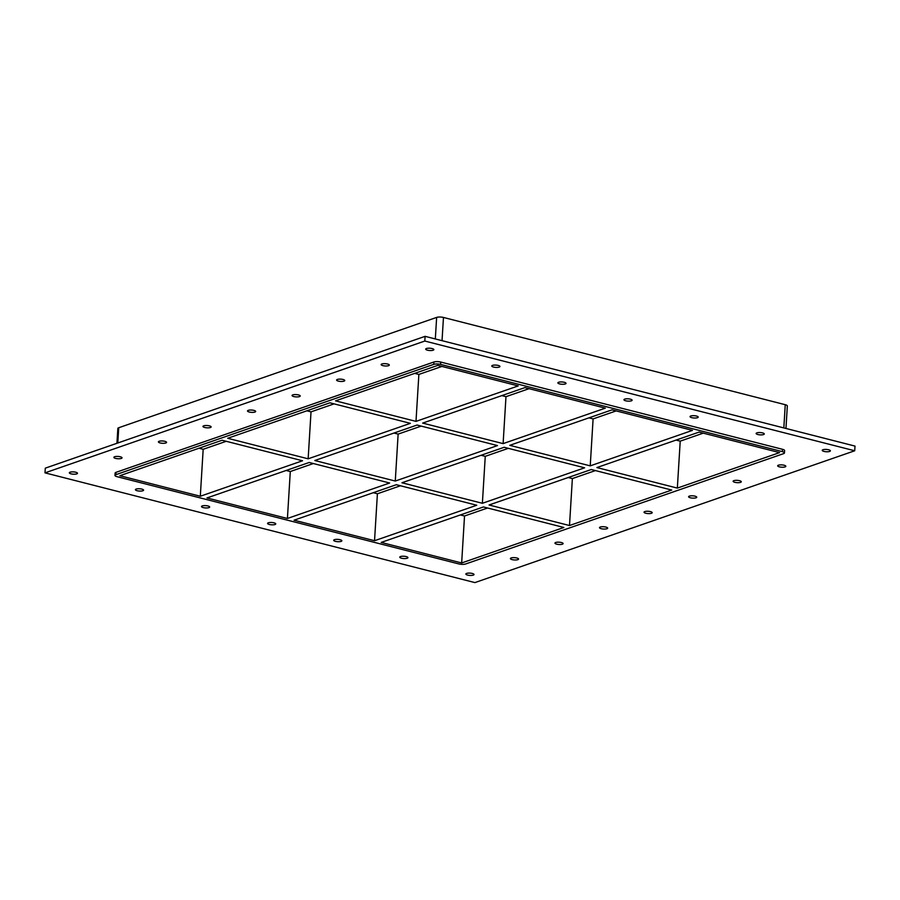 <?xml version="1.0" encoding="UTF-8"?>
<svg xmlns="http://www.w3.org/2000/svg" width="900" height="900" viewBox="0 0 900 900"><rect width="100%" height="100%" fill="white"/><g stroke="black" fill="none" stroke-linecap="round" stroke-linejoin="round"><path stroke-width="1.35" d="M76.748 473.895A4.084 1.159 3.5 0 1 72.146 474.075A4.084 1.159 3.5 0 1 69.334 472.793A4.084 1.159 3.5 0 1 73.485 471.892A4.084 1.159 3.5 0 1 77.49 473.299A4.084 1.159 3.5 0 1 76.748 473.895M517.826 559.665A4.084 1.159 3.5 0 1 513.225 559.834A4.084 1.159 3.5 0 1 510.401 558.562A4.084 1.159 3.5 0 1 514.553 557.651A4.084 1.159 3.5 0 1 518.558 559.058A4.084 1.159 3.5 0 1 517.826 559.665M121.297 458.438A4.084 1.159 3.5 0 1 116.696 458.618A4.084 1.159 3.5 0 1 113.884 457.335A4.084 1.159 3.5 0 1 118.024 456.435A4.084 1.159 3.5 0 1 122.04 457.841A4.084 1.159 3.5 0 1 121.297 458.438M562.365 544.196A4.084 1.159 3.5 0 1 557.764 544.376A4.084 1.159 3.5 0 1 554.951 543.094A4.084 1.159 3.5 0 1 559.102 542.194A4.084 1.159 3.5 0 1 563.108 543.6A4.084 1.159 3.5 0 1 562.365 544.196M165.836 442.98A4.084 1.159 3.5 0 1 161.235 443.16A4.084 1.159 3.5 0 1 158.422 441.877A4.084 1.159 3.5 0 1 162.574 440.978A4.084 1.159 3.5 0 1 166.579 442.373A4.084 1.159 3.5 0 1 165.836 442.98M606.915 528.739A4.084 1.159 3.5 0 1 602.314 528.919A4.084 1.159 3.5 0 1 599.501 527.636A4.084 1.159 3.5 0 1 603.641 526.736A4.084 1.159 3.5 0 1 607.658 528.142A4.084 1.159 3.5 0 1 606.915 528.739M210.386 427.522A4.084 1.159 3.5 0 1 205.785 427.691A4.084 1.159 3.5 0 1 202.972 426.42A4.084 1.159 3.5 0 1 207.112 425.52A4.084 1.159 3.5 0 1 211.129 426.915A4.084 1.159 3.5 0 1 210.386 427.522M651.454 513.281A4.084 1.159 3.5 0 1 646.852 513.461A4.084 1.159 3.5 0 1 644.04 512.179A4.084 1.159 3.5 0 1 648.191 511.279A4.084 1.159 3.5 0 1 652.196 512.674A4.084 1.159 3.5 0 1 651.454 513.281M254.936 412.065A4.084 1.159 3.5 0 1 250.335 412.234A4.084 1.159 3.5 0 1 247.511 410.963A4.084 1.159 3.5 0 1 251.662 410.051A4.084 1.159 3.5 0 1 255.667 411.457A4.084 1.159 3.5 0 1 254.936 412.065M696.004 497.824A4.084 1.159 3.5 0 1 691.403 497.993A4.084 1.159 3.5 0 1 688.59 496.721A4.084 1.159 3.5 0 1 692.741 495.821A4.084 1.159 3.5 0 1 696.746 497.216A4.084 1.159 3.5 0 1 696.004 497.824M299.475 396.596A4.084 1.159 3.5 0 1 294.874 396.776A4.084 1.159 3.5 0 1 292.061 395.494A4.084 1.159 3.5 0 1 296.213 394.594A4.084 1.159 3.5 0 1 300.218 396A4.084 1.159 3.5 0 1 299.475 396.596M740.554 482.355A4.084 1.159 3.5 0 1 735.952 482.535A4.084 1.159 3.5 0 1 733.129 481.264A4.084 1.159 3.5 0 1 737.28 480.353A4.084 1.159 3.5 0 1 741.285 481.759A4.084 1.159 3.5 0 1 740.554 482.355M344.025 381.139A4.084 1.159 3.5 0 1 339.424 381.319A4.084 1.159 3.5 0 1 336.6 380.036A4.084 1.159 3.5 0 1 340.751 379.136A4.084 1.159 3.5 0 1 344.767 380.543A4.084 1.159 3.5 0 1 344.025 381.139M785.092 466.897A4.084 1.159 3.5 0 1 780.491 467.077A4.084 1.159 3.5 0 1 777.679 465.795A4.084 1.159 3.5 0 1 781.83 464.895A4.084 1.159 3.5 0 1 785.835 466.301A4.084 1.159 3.5 0 1 785.092 466.897M388.564 365.681A4.084 1.159 3.5 0 1 383.963 365.85A4.084 1.159 3.5 0 1 381.15 364.579A4.084 1.159 3.5 0 1 385.301 363.679A4.084 1.159 3.5 0 1 389.306 365.074A4.084 1.159 3.5 0 1 388.564 365.681M499.196 367.088A4.084 1.159 3.5 0 1 494.595 367.267A4.084 1.159 3.5 0 1 491.782 365.985A4.084 1.159 3.5 0 1 495.934 365.085A4.084 1.159 3.5 0 1 499.939 366.491A4.084 1.159 3.5 0 1 499.196 367.088M142.841 490.77A4.084 1.159 3.5 0 1 138.24 490.95A4.084 1.159 3.5 0 1 135.416 489.668A4.084 1.159 3.5 0 1 139.567 488.767A4.084 1.159 3.5 0 1 143.572 490.162A4.084 1.159 3.5 0 1 142.841 490.77M565.29 383.963A4.084 1.159 3.5 0 1 560.689 384.131A4.084 1.159 3.5 0 1 557.876 382.86A4.084 1.159 3.5 0 1 562.016 381.96A4.084 1.159 3.5 0 1 566.033 383.355A4.084 1.159 3.5 0 1 565.29 383.963M208.924 507.645A4.084 1.159 3.5 0 1 204.322 507.814A4.084 1.159 3.5 0 1 201.51 506.543A4.084 1.159 3.5 0 1 205.661 505.631A4.084 1.159 3.5 0 1 209.666 507.037A4.084 1.159 3.5 0 1 208.924 507.645M631.373 400.826A4.084 1.159 3.5 0 1 626.771 401.006A4.084 1.159 3.5 0 1 623.959 399.724A4.084 1.159 3.5 0 1 628.11 398.824A4.084 1.159 3.5 0 1 632.115 400.23A4.084 1.159 3.5 0 1 631.373 400.826M275.017 524.509A4.084 1.159 3.5 0 1 270.416 524.689A4.084 1.159 3.5 0 1 267.593 523.406A4.084 1.159 3.5 0 1 271.744 522.506A4.084 1.159 3.5 0 1 275.749 523.913A4.084 1.159 3.5 0 1 275.017 524.509M697.466 417.701A4.084 1.159 3.5 0 1 692.865 417.881A4.084 1.159 3.5 0 1 690.053 416.599A4.084 1.159 3.5 0 1 694.192 415.699A4.084 1.159 3.5 0 1 698.209 417.094A4.084 1.159 3.5 0 1 697.466 417.701M341.1 541.384A4.084 1.159 3.5 0 1 336.499 541.553A4.084 1.159 3.5 0 1 333.686 540.281A4.084 1.159 3.5 0 1 337.838 539.381A4.084 1.159 3.5 0 1 341.843 540.776A4.084 1.159 3.5 0 1 341.1 541.384M763.549 434.565A4.084 1.159 3.5 0 1 758.947 434.745A4.084 1.159 3.5 0 1 756.135 433.474A4.084 1.159 3.5 0 1 760.286 432.562A4.084 1.159 3.5 0 1 764.291 433.969A4.084 1.159 3.5 0 1 763.549 434.565M407.194 558.248A4.084 1.159 3.5 0 1 402.593 558.428A4.084 1.159 3.5 0 1 399.769 557.145A4.084 1.159 3.5 0 1 403.92 556.245A4.084 1.159 3.5 0 1 407.925 557.651A4.084 1.159 3.5 0 1 407.194 558.248M473.276 575.123A4.084 1.159 3.5 0 1 468.675 575.291A4.084 1.159 3.5 0 1 465.863 574.02A4.084 1.159 3.5 0 1 470.014 573.12A4.084 1.159 3.5 0 1 474.019 574.515A4.084 1.159 3.5 0 1 473.276 575.123M433.114 350.224A4.084 1.159 3.5 0 1 428.512 350.392A4.084 1.159 3.5 0 1 425.7 349.121A4.084 1.159 3.5 0 1 429.84 348.221A4.084 1.159 3.5 0 1 433.856 349.616A4.084 1.159 3.5 0 1 433.114 350.224M829.643 451.44A4.084 1.159 3.5 0 1 825.041 451.62A4.084 1.159 3.5 0 1 822.229 450.338A4.084 1.159 3.5 0 1 826.369 449.438A4.084 1.159 3.5 0 1 830.385 450.832A4.084 1.159 3.5 0 1 829.643 451.44M410.366 423.338L329.929 402.806L227.711 438.277L308.149 458.809L410.366 423.338M395.269 481.05L497.486 445.579L417.049 425.036L314.82 460.519L395.269 481.05L398.137 434.104L421.2 426.105M569.498 525.533L671.715 490.05L591.278 469.519L489.06 504.99L569.498 525.533L572.366 478.575L595.429 470.576M482.377 503.291L584.606 467.809L504.157 447.277L401.94 482.76L482.377 503.291L485.257 456.345L508.309 448.335M414.72 373.376L418.871 374.434L415.991 421.38L518.22 385.909L437.771 365.377L335.554 400.849L415.991 421.38M677.34 488.093L779.569 452.621L699.12 432.09L596.903 467.561L677.34 488.093L680.22 441.146L703.271 433.147M676.069 440.089L680.22 441.146M501.829 395.618L505.98 396.675L503.111 443.621L605.329 408.15L524.891 387.608L422.674 423.09L503.111 443.621M588.949 417.848L593.1 418.916L590.231 465.863L692.449 430.38L612.011 409.849L509.782 445.331L590.231 465.863M593.1 418.916L616.163 410.906M505.98 396.675L529.043 388.676M418.871 374.434L441.923 366.435M306.866 410.805L311.017 411.863L334.08 403.864M311.017 411.863L308.149 458.809M117.799 442.991L118.733 427.736A4.905 1.384 -176.5 0 0 117.844 428.456L116.933 443.295M118.733 427.736L436.646 317.407L435.319 338.951M442.035 340.673L443.464 317.452A4.905 1.384 -176.5 0 0 436.646 317.407M443.464 317.452L785.25 404.696L783.832 427.916M785.959 428.456L787.331 405.968A4.905 1.384 -176.5 0 0 785.25 404.696M568.215 477.517L572.366 478.575M481.106 455.276L485.257 456.345M393.986 433.046L398.137 434.104M199.024 448.234L203.175 449.291L226.237 441.293M286.144 470.475L290.295 471.532L313.346 463.534M373.252 492.716L377.404 493.774L400.466 485.764M460.373 514.946L464.524 516.004L487.575 508.005M374.535 540.72L294.098 520.189L396.315 484.706L476.752 505.238L374.535 540.72L377.404 493.774M461.655 562.961L563.873 527.479L483.435 506.947L381.206 542.419L461.655 562.961L464.524 516.004M287.415 518.479L206.977 497.947L309.195 462.476L389.644 483.007L287.415 518.479L290.295 471.532M784.462 452.925L784.597 450.574A4.905 1.384 -176.5 0 0 782.516 449.303L782.381 451.642A4.905 1.384 3.5 0 1 784.462 452.925A4.905 1.384 3.5 0 1 783.574 453.645L465.66 563.974A4.905 1.384 3.5 0 1 458.831 563.929L117.045 476.685A4.905 1.384 3.5 0 1 114.964 475.414A4.905 1.384 3.5 0 1 115.853 474.683L115.999 472.343A4.905 1.384 -176.5 0 0 115.11 473.062L114.964 475.414M782.381 451.642L440.584 364.399L440.73 362.048A4.905 1.384 -176.5 0 0 433.912 362.002L115.999 472.343M433.912 362.002L433.766 364.354A4.905 1.384 3.5 0 1 440.584 364.399M433.766 364.354L115.853 474.683M302.524 460.766L222.086 440.235L119.858 475.706L200.306 496.249L302.524 460.766M200.306 496.249L203.175 449.291M45 472.86L45.292 468.157L425.093 336.341L855 446.085L854.707 450.776L474.907 582.592L45 472.86L424.811 341.044L854.707 450.776M782.516 449.303L440.73 362.048M424.811 341.044L425.093 336.341"/></g></svg>
